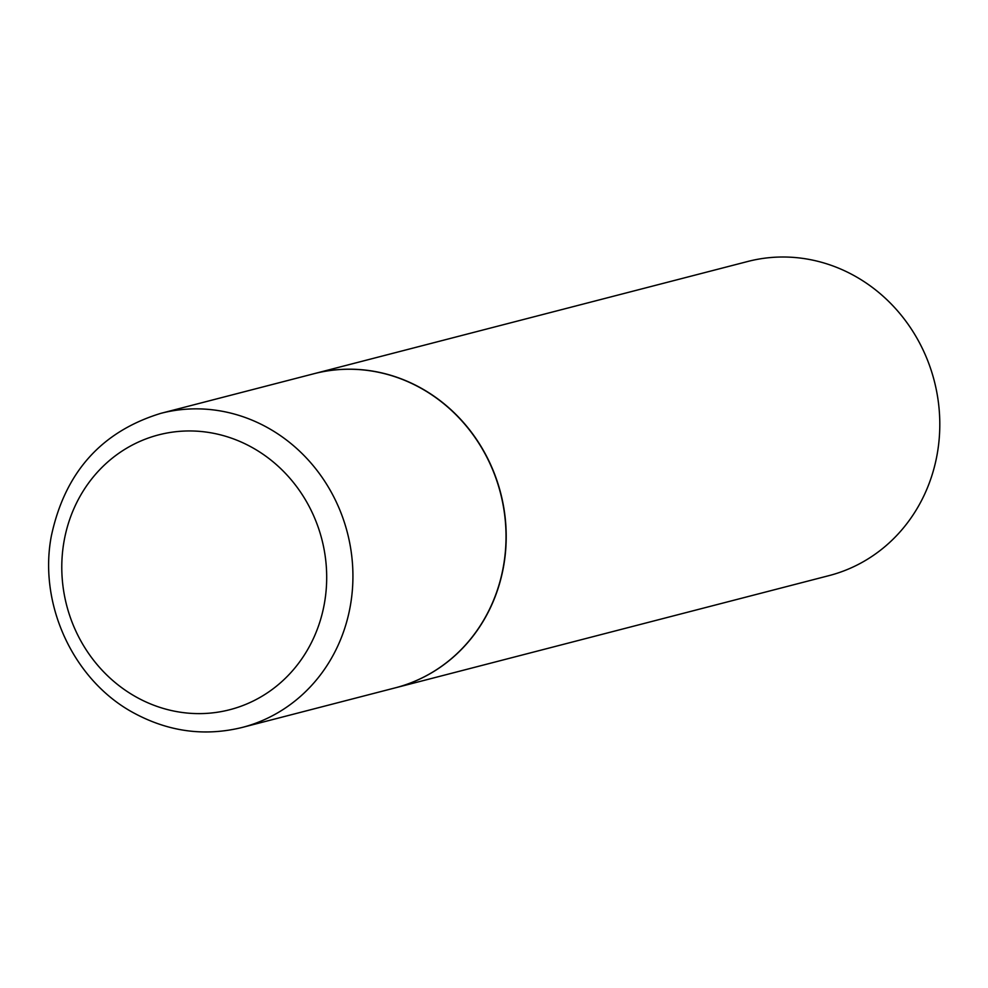 <?xml version="1.0" encoding="UTF-8"?>
<svg xmlns="http://www.w3.org/2000/svg" width="988" height="988" viewBox="0 0 988 988"><rect width="100%" height="100%" fill="white"/><g stroke="black" fill="none" stroke-linecap="round" stroke-linejoin="round"><path stroke-width="1.48" d="M313.999 373.711A162.242 150.633 75.5 0 1 419.888 387.617A162.242 150.633 75.5 0 1 505.461 550.575A162.242 150.633 75.5 0 1 395.286 687.846L242.171 727.452A162.242 150.633 75.5 0 0 352.358 590.194A162.242 150.633 75.5 0 0 266.785 427.224A162.242 150.633 75.5 0 0 160.896 413.33L313.999 373.711M314.098 373.686A162.242 150.633 75.5 0 1 314.184 373.662A162.242 150.633 75.5 0 1 470.757 431.373A162.242 150.633 75.5 0 1 491.431 605.545A162.242 150.633 75.5 0 1 395.472 687.796A162.242 150.633 75.5 0 1 395.373 687.821M314.184 373.662L747.78 261.474A162.242 150.633 75.5 0 1 904.353 319.186A162.242 150.633 75.5 0 1 925.027 493.358A162.242 150.633 75.5 0 1 829.056 575.609L395.472 687.796M137.159 697.54A141.939 131.787 75.5 0 1 74.718 506.819A141.939 131.787 75.5 0 1 251.323 447.033A141.939 131.787 75.5 0 1 313.764 637.742A141.939 131.787 75.5 0 1 137.159 697.54M160.896 413.33C101.394 431.558 64.862 472.499 51.314 536.151C38.199 605.027 73.977 681.387 134.701 713.447C169.244 731.873 205.072 736.542 242.171 727.452"/></g></svg>
